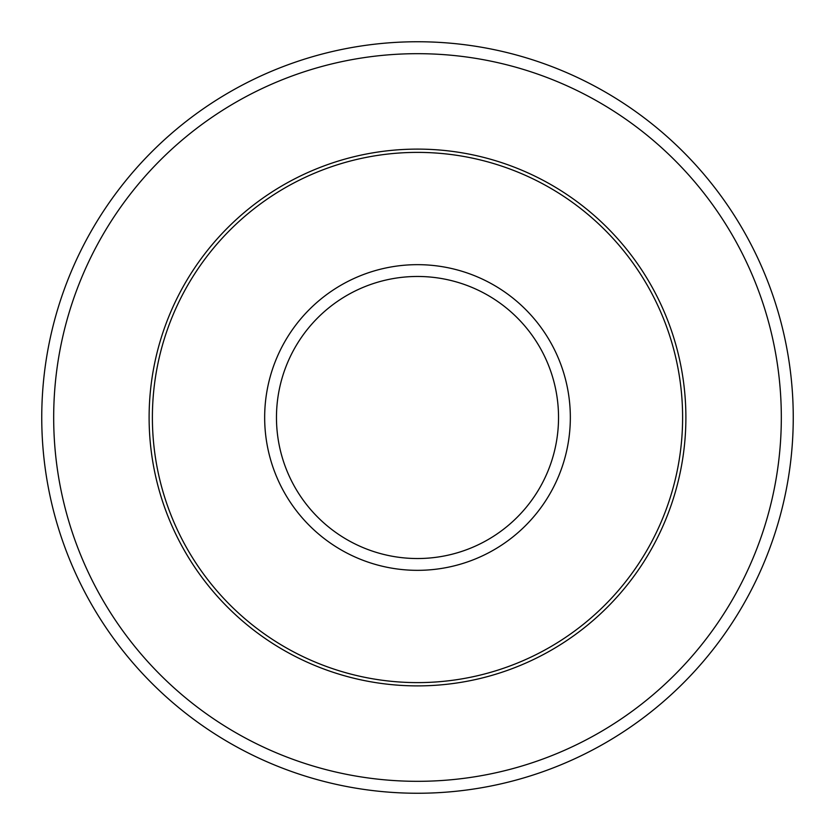 <?xml version="1.0" encoding="UTF-8"?>
<svg xmlns="http://www.w3.org/2000/svg" width="835" height="835" viewBox="0 0 835 835"><rect width="100%" height="100%" fill="white"/><g stroke="black" fill="none" stroke-linecap="round" stroke-linejoin="round"><path stroke-width="1.25" d="M682.612 417.5A265.113 265.113 0 0 0 417.5 152.387A265.113 265.113 0 0 0 152.387 417.5A265.113 265.113 0 0 0 417.5 682.612A265.113 265.113 0 0 0 682.612 417.5M781.32 417.5A363.82 363.82 0 0 0 417.5 53.68A363.82 363.82 0 0 0 53.68 417.5A363.82 363.82 0 0 0 417.5 781.32A363.82 363.82 0 0 0 781.32 417.5M793.25 417.5A375.75 375.75 0 0 0 417.5 41.75A375.75 375.75 0 0 0 41.75 417.5A375.75 375.75 0 0 0 417.5 793.25A375.75 375.75 0 0 0 793.25 417.5M570.336 417.5A152.836 152.836 0 0 0 417.5 264.664A152.836 152.836 0 0 0 264.664 417.5A152.836 152.836 0 0 0 417.5 570.336A152.836 152.836 0 0 0 570.336 417.5M149.11 417.5A268.39 268.39 0 0 0 417.5 685.89A268.39 268.39 0 0 0 685.89 417.5A268.39 268.39 0 0 0 417.5 149.11A268.39 268.39 0 0 0 149.11 417.5M558.531 417.5A141.031 141.031 0 0 0 417.5 276.469A141.031 141.031 0 0 0 276.469 417.5A141.031 141.031 0 0 0 417.5 558.531A141.031 141.031 0 0 0 558.531 417.5"/></g></svg>
